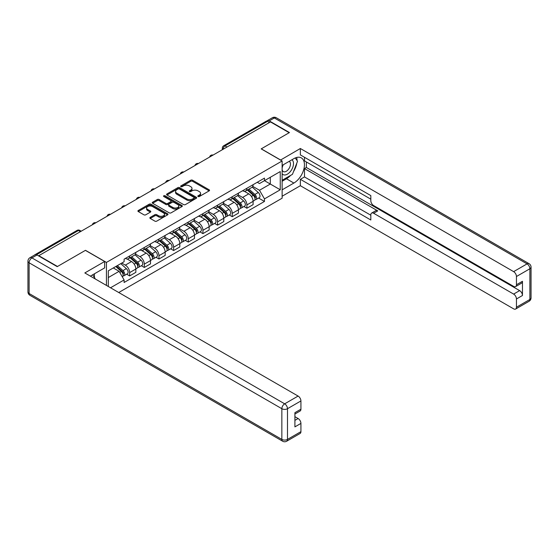 <?xml version="1.0" encoding="UTF-8"?>
<svg xmlns="http://www.w3.org/2000/svg" width="559" height="559" viewBox="0 0 559 559"><rect width="100%" height="100%" fill="white"/><g stroke="black" fill="none" stroke-linecap="round" stroke-linejoin="round"><path stroke-width="0.84" d="M198.068 196.523A0.915 0.524 0 0 0 199.36 196.523L209.157 190.864A1.307 0.755 0 0 0 209.541 190.333A1.307 0.755 0 0 0 209.157 189.801L192.562 180.222A1.307 0.755 0 0 0 190.717 180.222L180.92 185.874A0.915 0.524 0 0 0 180.648 186.245A0.915 0.524 0 0 0 180.92 186.622A0.915 0.524 0 0 0 182.206 186.622L183.478 185.888A4.172 2.411 0 0 1 189.375 185.888L190.759 186.685A4.172 2.411 0 0 1 191.982 188.39A4.172 2.411 0 0 1 190.759 190.095L189.494 190.829A0.915 0.524 0 0 0 189.228 191.199A0.915 0.524 0 0 0 189.494 191.569A0.915 0.524 0 0 0 190.787 191.569L192.051 190.843A4.172 2.411 0 0 1 197.956 190.843L199.339 191.639A4.172 2.411 0 0 1 200.562 193.344A4.172 2.411 0 0 1 199.339 195.049L198.068 195.776A0.915 0.524 0 0 0 197.802 196.153A0.915 0.524 0 0 0 198.068 196.523L198.068 195.776M150.231 217.381A1.307 0.755 0 0 0 149.847 217.912A1.307 0.755 0 0 0 150.231 218.45L154.885 221.133A1.307 0.755 0 0 0 156.73 221.133L167.616 214.852A1.307 0.755 0 0 0 167.993 214.321A1.307 0.755 0 0 0 167.616 213.79L151.014 204.203A1.307 0.755 0 0 0 149.169 204.203L138.29 210.484A1.307 0.755 0 0 0 137.905 211.023A1.307 0.755 0 0 0 138.29 211.554L143.915 214.803A1.307 0.755 0 0 0 145.759 214.803L150.413 212.113A1.307 0.755 0 0 0 150.797 211.582A1.307 0.755 0 0 0 150.413 211.043L147.625 209.436A3.487 2.012 0 0 1 146.605 208.011A3.487 2.012 0 0 1 148.757 206.152A3.487 2.012 0 0 1 152.558 206.585L163.487 212.895A3.487 2.012 0 0 1 164.507 214.321A3.487 2.012 0 0 1 162.355 216.179A3.487 2.012 0 0 1 158.553 215.746L156.73 214.691A1.307 0.755 0 0 0 154.885 214.691L150.231 217.381L150.231 218.45L154.885 215.781L154.885 214.691M106.441 262.416L85.492 250.32L57.493 266.482L38.795 255.687L270.479 121.925L289.178 132.721L261.179 148.883L282.127 160.978L106.441 262.416L106.441 285.411M183.569 204.58A1.307 0.755 0 0 0 185.413 204.58L196.293 198.291A1.307 0.755 0 0 0 196.677 197.76A1.307 0.755 0 0 0 196.293 197.229L179.698 187.642A1.307 0.755 0 0 0 177.853 187.642L166.966 193.931A1.307 0.755 0 0 0 166.589 194.462A1.307 0.755 0 0 0 166.966 194.993L183.569 204.58M164.15 196.719A0.915 0.524 0 0 1 165.08 196.852L181.941 206.585L171.075 212.853A1.307 0.755 0 0 1 169.23 212.853L152.628 203.273L157.289 200.604L157.289 199.521L152.628 202.204A1.307 0.755 0 0 0 152.244 202.742A1.307 0.755 0 0 0 152.628 203.273L152.628 202.204M157.289 200.604A1.307 0.755 0 0 1 159.133 200.604L159.133 199.521A1.307 0.755 0 0 0 157.289 199.521M159.133 199.521L165.862 203.406A1.307 0.755 0 0 0 167.707 203.406L170.795 201.624A1.307 0.755 0 0 0 171.18 201.086A1.307 0.755 0 0 0 170.795 200.555L163.787 196.509A0.915 0.524 0 0 1 163.521 196.139A0.915 0.524 0 0 1 164.08 195.65A0.915 0.524 0 0 1 165.08 195.769L181.954 205.509A1.307 0.755 0 0 1 182.339 206.04A1.307 0.755 0 0 1 181.954 206.571L181.954 205.509M118.746 292.518L282.127 198.193L282.127 160.978M34.917 254.841A2.655 1.537 -120 0 0 34.553 254.96A2.655 1.537 -120 0 0 34.267 255.218M226.982 147.038L225.004 145.899A2.655 1.537 60 0 0 223.677 145.766L266.238 121.198A2.655 1.537 60 0 1 267.565 121.331L225.004 145.899A2.655 1.537 120 0 0 223.132 149.155L223.132 149.26M269.543 122.47L267.565 121.331M246.896 188.264A6.114 3.529 60 0 1 245.632 191.01L251.836 187.426A6.114 3.529 -120 0 0 253.101 184.687M238.099 194.846L242.578 197.432A6.114 3.529 60 0 1 246.896 204.915L253.101 201.338A6.114 3.529 -120 0 0 248.776 193.847L244.339 191.29M253.101 201.338L253.101 204.643L246.896 208.227L243.927 206.509M245.632 191.01A6.114 3.529 60 0 1 242.627 190.731M246.896 204.915L246.896 208.227M232.244 196.726A6.114 3.529 60 0 1 230.979 199.472L237.177 195.888A6.114 3.529 -120 0 0 238.441 193.148M229.267 214.97L232.244 216.689L238.441 213.105L238.441 209.8A6.114 3.529 -120 0 0 234.123 202.309L229.686 199.752M230.979 199.472A6.114 3.529 60 0 1 227.967 199.193M223.439 203.308L227.918 205.894A6.114 3.529 60 0 1 232.244 213.377L232.244 216.689M217.584 205.188A6.114 3.529 60 0 1 216.319 207.934L222.524 204.349A6.114 3.529 -120 0 0 223.789 201.61M214.614 223.432L217.584 225.151L223.789 221.567L223.789 218.262A6.114 3.529 -120 0 0 219.463 210.771L215.026 208.214M216.319 207.934A6.114 3.529 60 0 1 213.307 207.655M208.786 211.77L213.265 214.356A6.114 3.529 60 0 1 217.584 221.839L217.584 225.151M202.931 213.65A6.114 3.529 60 0 1 201.666 216.396L207.864 212.811A6.114 3.529 -120 0 0 209.129 210.072M199.954 231.894L202.931 233.613L209.129 230.028L209.129 226.723A6.114 3.529 -120 0 0 204.811 219.24L200.367 216.675M201.666 216.396A6.114 3.529 60 0 1 198.655 216.116M194.127 220.232L198.606 222.817A6.114 3.529 60 0 1 202.931 230.301L202.931 233.613M188.271 222.112A6.114 3.529 60 0 1 187.006 224.858L193.204 221.273A6.114 3.529 -120 0 0 194.476 218.534M185.302 240.356L188.271 242.075L194.476 238.49L194.476 235.185A6.114 3.529 -120 0 0 190.151 227.702L185.714 225.137M187.006 224.858A6.114 3.529 60 0 1 183.995 224.578M179.474 228.694L183.953 231.279A6.114 3.529 60 0 1 188.271 238.763L188.271 242.075M173.618 230.574A6.114 3.529 60 0 1 172.347 233.32L178.552 229.735A6.114 3.529 -120 0 0 179.816 226.996M170.642 248.818L173.618 250.537L179.816 246.952L179.816 243.647A6.114 3.529 -120 0 0 175.498 236.164L171.054 233.599M172.347 233.32A6.114 3.529 60 0 1 169.342 233.04M164.814 237.156L169.293 239.741A6.114 3.529 60 0 1 173.618 247.225L173.618 250.537M158.959 239.035A6.114 3.529 60 0 1 157.694 241.781L163.892 238.197A6.114 3.529 -120 0 0 165.157 235.458M155.989 257.28L158.959 258.999L165.164 255.414L165.164 252.109A6.114 3.529 -120 0 0 160.838 244.625L156.401 242.061M157.694 241.781A6.114 3.529 60 0 1 154.682 241.502M150.161 245.618L154.64 248.203A6.114 3.529 60 0 1 158.959 255.687L158.959 258.999M144.306 247.497A6.114 3.529 60 0 1 143.034 250.243L149.239 246.659A6.114 3.529 -120 0 0 150.504 243.92M141.329 265.742L144.306 267.461L150.504 263.876L150.504 260.571A6.114 3.529 -120 0 0 146.178 253.087L141.741 250.523M143.034 250.243A6.114 3.529 60 0 1 140.03 249.964M135.502 254.079L139.981 256.665A6.114 3.529 60 0 1 144.306 264.148L144.306 267.461M129.646 255.959A6.114 3.529 60 0 1 128.381 258.705L134.579 255.121A6.114 3.529 -120 0 0 135.844 252.382M126.676 274.203L129.646 275.922L135.844 272.338L135.844 269.033A6.114 3.529 -120 0 0 131.526 261.549L127.089 258.985M128.381 258.705A6.114 3.529 60 0 1 125.37 258.426M121.757 263.065L125.328 265.127A6.114 3.529 60 0 1 129.646 272.61L129.646 275.922M257.28 182.269L259.488 183.548L280.255 171.557L270.29 177.308L270.29 184.03L259.488 190.27L252.752 186.385M108.32 286.494L108.32 270.822L124.105 261.71L124.105 259.159L264.47 178.118L264.47 180.669L280.255 189.781L264.47 198.892L259.488 190.27M280.255 171.557L280.255 189.781M108.32 277.55L119.123 271.311L124.105 279.933L124.105 282.484L264.47 201.443L264.47 198.892M124.105 279.933L110.528 287.773M119.123 271.311L113.295 267.95M258.579 198.047L264.47 201.443M198.438 196.656L199.339 196.132A4.172 2.411 0 0 0 200.562 194.427L200.562 193.344M191.982 188.39L191.982 189.473A4.172 2.411 0 0 1 190.759 191.178L189.857 191.702M209.143 190.878L192.562 181.305A1.307 0.755 0 0 0 190.717 181.305L181.284 186.748M196.293 197.229L196.293 198.291L179.698 188.732A1.307 0.755 0 0 0 177.853 188.732L166.987 195M193.987 198.138A0.915 0.524 0 0 0 194.259 197.76A0.915 0.524 0 0 0 193.987 197.39L179.418 188.977A0.915 0.524 0 0 0 178.125 188.977L176.791 189.746A4.172 2.411 0 0 0 175.568 191.451A4.172 2.411 0 0 0 176.791 193.155L186.748 198.906A4.172 2.411 0 0 0 192.652 198.906L193.987 198.138L193.987 199.221A0.915 0.524 0 0 0 194.259 198.85L194.259 197.76M175.568 191.451L175.568 192.541A4.172 2.411 0 0 0 176.791 194.239L176.791 193.155M193.987 199.221L192.652 199.989A4.172 2.411 0 0 1 186.748 199.989L176.791 194.239M159.133 200.604L165.862 204.489A1.307 0.755 0 0 0 167.707 204.489L170.795 202.707A1.307 0.755 0 0 0 171.18 202.176L171.18 201.086M172.85 207.438A3.487 2.012 0 0 0 176.651 207.878A3.487 2.012 0 0 0 178.803 206.012A3.487 2.012 0 0 0 177.783 204.587L173.933 202.365A1.307 0.755 0 0 0 172.088 202.365L169 204.154A1.307 0.755 0 0 0 168.615 204.685A1.307 0.755 0 0 0 169 205.216L172.85 207.438L172.85 208.521A3.487 2.012 0 0 0 176.651 208.961A3.487 2.012 0 0 0 178.803 207.103L178.803 206.012M168.615 204.685L168.615 205.768A1.307 0.755 0 0 0 169 206.299L169 205.216M172.85 208.521L169 206.299M164.507 214.321L164.507 215.404A3.487 2.012 0 0 1 162.355 217.269A3.487 2.012 0 0 1 158.553 216.829L156.73 215.781A1.307 0.755 0 0 0 154.885 215.781M146.605 208.011L146.605 209.094A3.487 2.012 0 0 0 147.625 210.519L147.625 209.436M150.413 211.043L150.413 212.113L147.625 210.519M167.595 214.866L151.014 205.286A1.307 0.755 0 0 0 149.169 205.286L138.304 211.561M247.323 190.032L253.297 195.364A3.319 1.915 60 0 1 254.338 200.499L253.101 201.212M247.483 190.172L250.292 191.793M247.923 189.683L254.569 195.615A1.593 0.922 60 0 1 255.072 198.082A1.593 0.922 60 0 1 254.925 198.138M248.923 189.11L254.89 194.441A3.319 1.915 60 0 1 255.938 199.577A3.319 1.915 60 0 1 254.932 199.682M252.249 187.111L258.272 192.485A3.319 1.915 60 0 1 259.32 197.62L255.938 199.577M232.663 198.494L238.637 203.825A3.319 1.915 60 0 1 239.678 208.961L238.441 209.674M232.823 198.634L235.632 200.255M233.271 198.145L239.916 204.077A1.593 0.922 60 0 1 240.412 206.544A1.593 0.922 60 0 1 240.272 206.599M234.263 197.572L240.237 202.903A3.319 1.915 60 0 1 241.278 208.039A3.319 1.915 60 0 1 240.272 208.144M237.596 195.573L243.619 200.947A3.319 1.915 60 0 1 244.66 206.082L241.278 208.039M218.01 206.956L223.984 212.287A3.319 1.915 60 0 1 225.025 217.423L223.782 218.136M218.171 207.096L220.98 208.717M218.611 206.606L225.256 212.539A1.593 0.922 60 0 1 225.759 215.005A1.593 0.922 60 0 1 225.612 215.061M219.603 206.033L225.577 211.365A3.319 1.915 60 0 1 226.619 216.501A3.319 1.915 60 0 1 225.619 216.606M222.936 204.035L228.959 209.408A3.319 1.915 60 0 1 230.001 214.544L226.619 216.501M280.534 160.056L300.358 148.505L513.63 271.632L527.067 263.876L274.329 117.963L269.256 120.891L289.457 132.553L261.277 148.827L280.534 159.951M282.127 165.429L293.873 158.644A14.946 8.63 120 0 1 301.35 157.904A14.946 8.63 120 0 1 303.642 169.887A14.946 8.63 120 0 1 293.873 183.059L282.127 189.836M282.127 196.237L300.358 185.714L300.358 179.313L370.82 219.994L370.82 214.894A3.983 2.299 -120 0 1 371.644 213.07A3.983 2.299 -120 0 1 373.643 213.272L513.63 294.09L519.639 290.617A3.983 2.299 60 0 1 522.462 295.501L522.462 281.289A3.983 2.299 60 0 1 521.638 283.113L515.622 286.585A3.983 2.299 -120 0 0 516.446 284.762L516.446 276.516A3.983 2.299 -120 0 0 513.63 271.632M306.367 161.956L306.367 167.49L304.494 168.573L304.494 176.93L300.358 179.313M304.494 157.289L304.494 160.873L370.82 199.165M515.622 286.585A3.983 2.299 -120 0 1 513.63 286.39L373.643 205.565A3.983 2.299 -120 0 1 370.82 200.688L370.82 195.587L300.358 154.906L300.358 148.505M300.358 185.714L513.63 308.847A3.983 2.299 -120 0 0 515.622 309.043A3.983 2.299 -120 0 0 516.446 307.219L516.446 298.974A3.983 2.299 -120 0 0 513.63 294.09M269.256 120.891A3.983 2.299 -120 0 0 267.265 120.695A3.983 2.299 -120 0 0 266.846 121.079M304.494 168.573L377.772 210.883L373.643 213.272M306.367 167.49L519.639 290.617M304.494 176.93L370.82 215.222M371.644 213.07L375.781 210.687A3.983 2.299 60 0 1 377.772 210.883M282.127 181.27L286.453 178.768A14.946 8.63 120 0 0 290.596 175.4M293.566 171.494A14.946 8.63 120 0 0 296.78 163.2M297.025 160.524A14.946 8.63 120 0 0 296.654 157.47M37.013 254.981L31.933 257.909A3.983 2.299 -120 0 0 29.941 257.713L35.014 254.785A3.983 2.299 60 0 1 37.013 254.981L57.207 266.643L85.394 250.369L104.652 261.493L104.652 267.894L91.313 275.594A14.946 8.63 120 0 0 90.411 276.16M104.652 261.493L84.828 272.939L298.101 396.065A3.983 2.299 60 0 1 300.924 400.95L300.924 409.195A3.983 2.299 60 0 1 300.092 411.019L294.907 414.016M94.415 277.404L94.415 273.805M294.907 420.368L298.101 418.523A3.983 2.299 60 0 1 300.924 423.408L300.924 431.653A3.983 2.299 60 0 1 300.092 433.477L286.662 441.233A3.983 2.299 -120 0 0 287.487 439.409L300.924 431.653M300.924 409.195L294.907 412.668L294.907 426.88L300.924 423.408M298.101 418.523L294.907 416.679M282.127 173.723A8.637 4.989 120 0 0 288.996 172.983A8.637 4.989 120 0 0 293.496 163.584A8.637 4.989 120 0 0 291.931 159.769M282.854 165.01A8.637 4.989 120 0 0 282.127 166.568M282.127 169.454A5.911 3.417 120 0 0 283.322 171.585A5.911 3.417 120 0 0 287.878 170.006A5.911 3.417 120 0 0 290.463 164.053A5.911 3.417 120 0 0 289.234 161.348A5.911 3.417 120 0 0 289.22 161.334M283.343 164.73A5.911 3.417 120 0 0 282.127 168.273M295.229 157.966L297.535 161.251L292.462 174.324L282.323 180.18M92.612 274.846L94.974 278.2L94.785 278.682M203.35 215.418L209.325 220.749A3.319 1.915 60 0 1 210.366 225.885L209.129 226.598M203.511 215.557L206.32 217.178M203.958 215.068L210.603 221.001A1.593 0.922 60 0 1 211.099 223.467A1.593 0.922 60 0 1 210.953 223.523M204.95 214.495L210.925 219.827A3.319 1.915 60 0 1 211.966 224.963A3.319 1.915 60 0 1 210.96 225.067M208.283 212.497L214.307 217.87A3.319 1.915 60 0 1 215.348 223.006L211.966 224.963M188.697 223.879L194.672 229.211A3.319 1.915 60 0 1 195.713 234.347L194.469 235.059M188.851 224.019L191.667 225.64M189.298 223.53L195.943 229.463A1.593 0.922 60 0 1 196.447 231.929A1.593 0.922 60 0 1 196.3 231.985M190.291 222.957L196.265 228.289A3.319 1.915 60 0 1 197.306 233.424A3.319 1.915 60 0 1 196.307 233.529M193.624 220.959L199.647 226.332A3.319 1.915 60 0 1 200.688 231.468L197.306 233.424M174.038 232.341L180.012 237.673A3.319 1.915 60 0 1 181.053 242.809L179.816 243.521M174.198 232.481L177.007 234.102M174.646 231.992L181.291 237.924A1.593 0.922 60 0 1 181.787 240.391A1.593 0.922 60 0 1 181.64 240.447M175.638 231.419L181.612 236.75A3.319 1.915 60 0 1 182.653 241.886A3.319 1.915 60 0 1 181.647 241.991M178.964 229.421L184.994 234.794A3.319 1.915 60 0 1 186.035 239.93L182.653 241.886M159.385 240.803L165.352 246.135A3.319 1.915 60 0 1 166.4 251.27L165.157 251.983M159.539 240.943L162.355 242.564M159.986 240.454L166.631 246.386A1.593 0.922 60 0 1 167.134 248.853A1.593 0.922 60 0 1 166.987 248.909M160.978 239.881L166.952 245.212A3.319 1.915 60 0 1 167.993 250.348A3.319 1.915 60 0 1 166.994 250.453M164.311 237.882L170.334 243.256A3.319 1.915 60 0 1 171.375 248.392L167.993 250.348M144.725 249.265L150.699 254.597A3.319 1.915 60 0 1 151.741 259.732L150.504 260.445M144.886 249.405L147.695 251.026M145.326 248.916L151.978 254.848A1.593 0.922 60 0 1 152.474 257.315A1.593 0.922 60 0 1 152.327 257.371M146.325 248.343L152.3 253.674A3.319 1.915 60 0 1 153.341 258.81A3.319 1.915 60 0 1 152.334 258.915M149.651 246.344L155.681 251.718A3.319 1.915 60 0 1 156.723 256.854L153.341 258.81M130.072 257.727L136.04 263.058A3.319 1.915 60 0 1 137.088 268.194L135.844 268.907M130.226 257.867L133.042 259.488M130.673 257.378L137.318 263.31A1.593 0.922 60 0 1 137.821 265.777A1.593 0.922 60 0 1 137.675 265.832M131.665 256.805L137.64 262.136A3.319 1.915 60 0 1 138.681 267.272A3.319 1.915 60 0 1 137.682 267.377M134.998 254.806L141.022 260.18A3.319 1.915 60 0 1 142.063 265.315L138.681 267.272M115.776 266.517L121.387 271.52A3.319 1.915 60 0 1 122.428 276.656L122.267 276.747M115.832 266.482L118.382 267.95M116.384 266.168L122.659 271.772A1.593 0.922 60 0 1 123.162 274.238A1.593 0.922 60 0 1 123.015 274.294M117.376 265.595L122.98 270.598A3.319 1.915 60 0 1 124.028 275.734A3.319 1.915 60 0 1 123.022 275.839M120.758 263.638L126.362 268.641A3.319 1.915 60 0 1 127.41 273.777L124.028 275.734M223.223 149.211L223.132 149.155A2.655 1.537 0 0 1 222.349 148.072L222.349 149.714M144.306 264.148L150.504 260.571M158.959 255.687L165.164 252.109M173.618 247.225L179.816 243.647M188.271 238.763L194.476 235.185M202.931 230.301L209.129 226.723M217.584 221.839L223.789 218.262M232.244 213.377L238.441 209.8M129.646 272.61L135.844 269.033M125.328 265.127L131.526 261.549M139.981 256.665L146.178 253.087M154.64 248.203L160.838 244.625M169.293 239.741L175.498 236.164M183.953 231.279L190.151 227.702M198.606 222.817L204.811 219.24M213.265 214.356L219.463 210.771M227.918 205.894L234.123 202.309M242.578 197.432L248.776 193.847M212.818 155.213A2.655 1.537 120 0 0 211.644 155.891M198.159 163.675A2.655 1.537 120 0 0 196.985 164.353M183.506 172.137A2.655 1.537 120 0 0 182.332 172.815M168.846 180.599A2.655 1.537 120 0 0 167.672 181.277M154.193 189.061A2.655 1.537 120 0 0 153.019 189.739M139.533 197.523A2.655 1.537 120 0 0 138.359 198.2M124.881 205.985A2.655 1.537 120 0 0 123.707 206.662M110.221 214.446A2.655 1.537 120 0 0 109.047 215.124M95.568 222.908A2.655 1.537 120 0 0 94.394 223.586M80.412 231.657L78.442 230.518L36.489 254.736M81.195 231.209L79.769 230.385A2.655 1.537 120 0 0 78.442 230.518A2.655 1.537 60 0 0 77.114 230.385L34.553 254.96M199.339 196.132L199.339 195.049M189.494 191.569L189.494 190.829M190.759 191.178L190.759 190.095M180.92 186.622L180.92 185.874M190.717 181.305L190.717 180.222M192.562 181.305L192.562 180.222M209.157 190.864L209.157 189.801M166.966 194.993L166.966 193.931M177.853 188.732L177.853 187.642M179.698 188.732L179.698 187.642M186.748 199.989L186.748 198.906M192.652 199.989L192.652 198.906M165.862 204.489L165.862 203.406M167.707 204.489L167.707 203.406M170.795 202.707L170.795 201.624M165.08 196.852L165.08 195.769M156.73 215.781L156.73 214.691M158.553 216.829L158.553 215.746M138.29 211.554L138.29 210.484M149.169 205.286L149.169 204.203M151.014 205.286L151.014 204.203M167.616 214.852L167.616 213.79M253.297 195.364L251.431 196.433M255.4 197.348L254.799 197.697M258.272 192.485L254.89 194.441M238.637 203.825L236.778 204.894M240.747 205.81L240.146 206.159M243.619 200.947L240.237 202.903M223.984 212.287L222.119 213.363M226.088 214.272L225.487 214.621M228.959 209.408L225.577 211.365M516.446 284.762L522.462 281.289M522.462 295.501L516.446 298.974M516.446 307.219L529.883 299.463L529.883 268.76L516.446 276.516M286.453 178.768L293.873 183.059M529.883 299.463A3.983 2.299 60 0 1 529.059 301.287A3.983 3.983 0 0 0 531.05 297.835A3.983 2.299 180 0 1 529.883 299.463M529.883 268.76A3.983 2.299 0 0 0 531.05 267.132A3.983 3.983 0 0 0 529.059 263.68A3.983 2.299 -60 0 0 527.067 263.876A3.983 2.299 60 0 1 529.883 268.76M267.265 120.695L272.338 117.767A3.983 2.299 60 0 1 274.329 117.963A3.983 2.299 -60 0 1 276.328 117.767L529.059 263.68M29.941 257.713A3.983 3.983 0 0 0 27.95 261.165A3.983 2.299 180 0 0 29.117 262.793A3.983 2.299 -60 0 1 31.933 257.909L284.671 403.822A3.983 2.299 -60 0 0 281.848 408.706L29.117 262.793L29.117 293.496L281.848 439.409L281.848 408.706A3.983 2.299 0 0 0 287.487 408.706L287.487 439.409A3.983 2.299 180 0 1 281.848 439.409A3.983 2.299 -60 0 0 282.672 441.233A3.983 3.983 0 0 0 286.662 441.233M300.924 400.95L287.487 408.706A3.983 2.299 -120 0 0 284.671 403.822L298.101 396.065M29.941 295.32A3.983 2.299 -60 0 1 29.117 293.496A3.983 2.299 0 0 1 27.95 291.868A3.983 3.983 0 0 0 29.941 295.32L282.672 441.233M209.325 220.749L207.466 221.825M211.435 222.734L210.834 223.083M214.307 217.87L210.925 219.827M194.672 229.211L192.806 230.287M196.775 231.195L196.174 231.545M199.647 226.332L196.265 228.289M180.012 237.673L178.153 238.749M182.115 239.657L181.521 240.007M184.994 234.794L181.612 236.75M165.352 246.135L163.494 247.211M167.462 248.119L166.862 248.469M170.334 243.256L166.952 245.212M150.699 254.597L148.834 255.673M152.803 256.581L152.209 256.93M155.681 251.718L152.3 253.674M136.04 263.058L134.181 264.134M138.15 265.043L137.549 265.392M141.022 260.18L137.64 262.136M121.387 271.52L119.78 272.443M123.49 273.505L122.896 273.854M126.362 268.641L122.98 270.598M213.042 155.088A2.655 2.655 0 0 0 209.632 157.051M198.389 163.549A2.655 2.655 0 0 0 194.979 165.513M183.729 172.011A2.655 2.655 0 0 0 180.319 173.975M169.07 180.473A2.655 2.655 0 0 0 165.667 182.444M154.417 188.935A2.655 2.655 0 0 0 151.007 190.905M139.757 197.397A2.655 2.655 0 0 0 136.347 199.367M125.104 205.859A2.655 2.655 0 0 0 121.694 207.829M110.444 214.321A2.655 2.655 0 0 0 107.035 216.291M95.792 222.782A2.655 2.655 0 0 0 92.382 224.753M79.769 230.385A2.655 2.655 0 0 0 77.114 230.385M223.677 145.766A2.655 2.655 0 0 0 222.349 148.072M515.622 309.043L529.059 301.287M531.05 297.835L531.05 267.132M276.328 117.767A3.983 3.983 0 0 0 272.338 117.767M27.95 261.165L27.95 291.868"/></g></svg>
